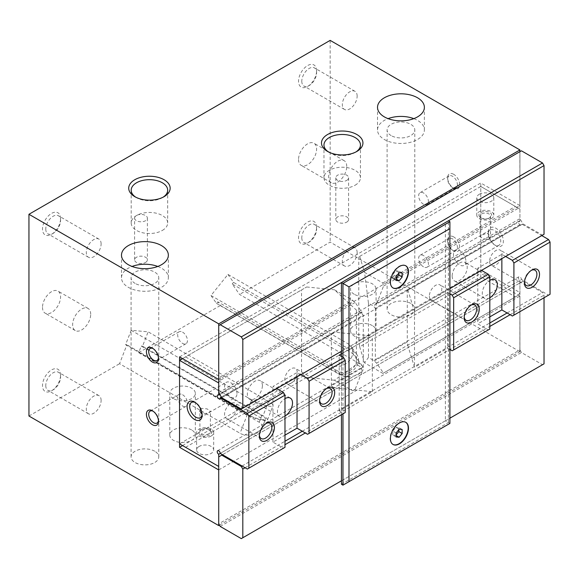 <?xml version="1.0" encoding="UTF-8"?>
<svg xmlns="http://www.w3.org/2000/svg" width="579" height="579" viewBox="0 0 579 579"><rect width="100%" height="100%" fill="white"/><g stroke="black" fill="none" stroke-linecap="round" stroke-linejoin="round"><path stroke-width="0.43" stroke-dasharray="2.9 2.17" d="M135.131 283.413A13.845 7.99 180 0 1 131.071 277.761A13.845 7.99 180 0 1 139.619 270.379A13.845 7.99 180 0 1 154.709 272.108A13.845 7.99 180 0 1 158.762 277.761A13.845 7.99 180 0 1 150.214 285.143A13.845 7.99 180 0 1 135.131 283.413M154.709 451.229A13.845 7.99 0 0 0 139.619 449.499A13.845 7.99 0 0 0 131.071 456.882A13.845 7.99 0 0 0 135.131 462.534A13.845 7.99 0 0 0 150.214 464.271A13.845 7.99 0 0 0 158.762 456.882A13.845 7.99 0 0 0 154.709 451.229M157.785 266.456A23.428 13.527 180 0 1 161.483 268.193A23.428 13.527 180 0 1 168.344 277.761A23.428 13.527 180 0 1 153.884 290.26A23.428 13.527 180 0 1 128.35 287.322A23.428 13.527 180 0 1 121.489 277.761A23.428 13.527 180 0 1 132.048 266.456M391.158 135.595A13.845 7.99 180 0 1 387.105 129.942A13.845 7.99 180 0 1 395.652 122.56A13.845 7.99 180 0 1 410.735 124.29A13.845 7.99 180 0 1 414.796 129.942A13.845 7.99 180 0 1 406.248 137.324A13.845 7.99 180 0 1 391.158 135.595M410.735 303.41A13.845 7.99 0 0 0 395.652 301.681A13.845 7.99 0 0 0 387.105 309.063A13.845 7.99 0 0 0 391.158 314.715A13.845 7.99 0 0 0 406.248 316.452A13.845 7.99 0 0 0 414.796 309.063A13.845 7.99 0 0 0 410.735 303.41M413.819 118.637A23.428 13.527 180 0 1 417.517 120.374A23.428 13.527 180 0 1 424.378 129.942A23.428 13.527 180 0 1 409.918 142.441A23.428 13.527 180 0 1 384.384 139.51A23.428 13.527 180 0 1 377.522 129.942A23.428 13.527 180 0 1 388.082 118.637M173.534 398.627A12.781 7.375 180 0 1 169.792 393.409A12.781 7.375 180 0 1 177.681 386.591A12.781 7.375 180 0 1 191.606 388.191A12.781 7.375 180 0 1 195.347 393.409A12.781 7.375 180 0 1 187.458 400.227A12.781 7.375 180 0 1 173.534 398.627M191.606 429.929A12.781 7.375 0 0 0 177.681 428.33A12.781 7.375 0 0 0 169.792 435.147A12.781 7.375 0 0 0 173.534 440.366A12.781 7.375 0 0 0 187.458 441.965A12.781 7.375 0 0 0 195.347 435.147A12.781 7.375 0 0 0 191.606 429.929M354.261 294.284A12.781 7.375 180 0 1 350.519 289.066A12.781 7.375 180 0 1 358.408 282.248A12.781 7.375 180 0 1 372.333 283.848A12.781 7.375 180 0 1 376.075 289.066A12.781 7.375 180 0 1 368.186 295.883A12.781 7.375 180 0 1 354.261 294.284M372.333 325.586A12.781 7.375 0 0 0 358.408 323.987A12.781 7.375 0 0 0 350.519 330.804A12.781 7.375 0 0 0 354.261 336.023A12.781 7.375 0 0 0 368.186 337.622A12.781 7.375 0 0 0 376.075 330.804A12.781 7.375 0 0 0 372.333 325.586M135.718 197.164A18.246 10.531 0 0 0 136.535 197.671A18.246 10.531 0 0 0 162.337 197.671L164.089 196.657L162.337 197.671A18.246 10.531 0 0 0 163.155 197.164M162.337 230.428A18.246 10.531 0 0 0 167.678 222.98A18.246 10.531 0 0 0 156.96 213.383A18.246 10.531 0 0 0 137.397 215.062A18.246 10.531 0 0 0 136.535 215.533A18.246 10.531 0 0 0 135.725 216.032A18.246 10.531 0 0 0 131.194 222.98A18.246 10.531 0 0 0 142.456 232.715A18.246 10.531 0 0 0 162.337 230.428M145.517 262.461A6.391 3.691 0 0 0 147.392 259.848A6.391 3.691 0 0 0 143.447 256.439A6.391 3.691 0 0 0 136.485 257.242A6.391 3.691 0 0 0 134.61 259.848A6.391 3.691 0 0 0 138.555 263.257A6.391 3.691 0 0 0 145.517 262.461M134.61 218.109A6.391 3.691 180 0 0 138.555 221.518A6.391 3.691 180 0 0 145.517 220.722A6.391 3.691 180 0 0 147.392 218.109A6.391 3.691 180 0 0 143.983 214.852A6.391 3.691 180 0 0 137.397 215.062A6.391 3.691 0 0 0 136.485 215.504A6.391 3.691 0 0 0 135.725 216.032A6.391 3.691 180 0 0 134.61 218.109L134.61 259.848M328.488 151.951A18.246 10.531 0 0 0 329.313 152.451A18.246 10.531 0 0 0 355.115 152.451L356.867 151.445L355.115 152.451A18.246 10.531 0 0 0 355.933 151.951M355.115 185.215A18.246 10.531 0 0 0 360.456 177.767A18.246 10.531 0 0 0 349.195 168.033A18.246 10.531 0 0 0 329.313 170.32A18.246 10.531 0 0 0 323.965 177.767A18.246 10.531 0 0 0 335.234 187.495A18.246 10.531 0 0 0 355.115 185.215M346.734 222.112A6.391 3.691 0 0 0 348.601 219.506A6.391 3.691 0 0 0 344.657 216.097A6.391 3.691 0 0 0 337.695 216.893A6.391 3.691 0 0 0 335.82 219.506A6.391 3.691 0 0 0 339.764 222.915A6.391 3.691 0 0 0 346.734 222.112M346.734 180.373A6.391 3.691 0 0 0 348.601 177.767A6.391 3.691 0 0 0 344.657 174.359A6.391 3.691 0 0 0 337.695 175.155A6.391 3.691 0 0 0 335.82 177.767A6.391 3.691 0 0 0 339.764 181.176A6.391 3.691 0 0 0 346.734 180.373M90.7 314.281A12.781 7.375 120 0 0 88.051 308.433A12.781 7.375 120 0 0 78.201 311.857A12.781 7.375 120 0 0 72.628 324.718A12.781 7.375 120 0 0 75.27 330.566A12.781 7.375 120 0 0 85.12 327.142A12.781 7.375 120 0 0 90.7 314.281M42.506 307.326A12.781 7.375 120 0 0 45.155 313.174A12.781 7.375 120 0 0 54.998 309.751A12.781 7.375 120 0 0 60.578 296.889A12.781 7.375 120 0 0 57.929 291.042A12.781 7.375 120 0 0 48.086 294.465A12.781 7.375 120 0 0 42.506 307.326M346.734 166.463A12.781 7.375 120 0 0 344.085 160.615A12.781 7.375 120 0 0 334.235 164.038A12.781 7.375 120 0 0 328.655 176.899A12.781 7.375 120 0 0 331.304 182.747A12.781 7.375 120 0 0 341.154 179.324A12.781 7.375 120 0 0 346.734 166.463M298.54 159.507A12.781 7.375 120 0 0 301.181 165.355A12.781 7.375 120 0 0 311.032 161.932A12.781 7.375 120 0 0 316.612 149.071A12.781 7.375 120 0 0 313.963 143.223A12.781 7.375 120 0 0 304.113 146.646A12.781 7.375 120 0 0 298.54 159.507M182.566 332.122A6.905 3.988 60 0 1 187.082 338.208A6.905 3.988 60 0 1 186.018 343.738A6.905 3.988 60 0 1 182.566 343.398A6.905 3.988 60 0 1 178.057 337.311A6.905 3.988 60 0 1 179.114 331.781A6.905 3.988 60 0 1 182.566 332.122M153.051 348.572A6.905 3.988 60 0 1 153.587 348.855L153.587 348.855A6.905 3.988 60 0 1 158.472 357.308A6.905 3.988 60 0 1 158.443 357.916M152.451 348.189L153.587 348.855L152.451 348.189M182.566 394.726A6.905 3.988 60 0 1 187.082 400.813A6.905 3.988 60 0 1 186.018 406.342A6.905 3.988 60 0 1 182.566 406.002A6.905 3.988 60 0 1 178.057 399.915A6.905 3.988 60 0 1 179.114 394.386A6.905 3.988 60 0 1 182.566 394.726M153.051 411.177A6.905 3.988 60 0 1 153.587 411.459L153.587 411.459A6.905 3.988 60 0 1 158.472 419.913A6.905 3.988 60 0 1 158.443 420.52M152.451 410.8L153.587 411.459L152.451 410.8M452.517 187.538L452.517 187.538A6.905 3.988 60 0 1 447.639 179.085A6.905 3.988 60 0 1 449.065 175.922A6.905 3.988 60 0 1 452.517 176.262A6.905 3.988 60 0 1 457.034 182.349A6.905 3.988 60 0 1 455.97 187.886A6.905 3.988 60 0 1 452.517 187.538L453.661 188.204L452.517 187.538M453.661 174.286A8.519 4.921 -120 0 0 447.639 177.767A8.519 4.921 -120 0 0 453.661 188.204A8.519 4.921 -120 0 0 459.683 184.723A8.519 4.921 -120 0 0 453.661 174.286M423.539 204.271A6.905 3.988 60 0 1 419.03 198.184A6.905 3.988 60 0 1 420.086 192.655A6.905 3.988 60 0 1 423.539 192.995A6.905 3.988 60 0 1 428.055 199.082A6.905 3.988 60 0 1 426.991 204.611A6.905 3.988 60 0 1 423.539 204.271M452.517 250.15L452.517 250.15A6.905 3.988 60 0 1 447.639 241.689A6.905 3.988 60 0 1 449.065 238.526A6.905 3.988 60 0 1 452.517 238.874A6.905 3.988 60 0 1 457.034 244.953A6.905 3.988 60 0 1 455.97 250.49A6.905 3.988 60 0 1 452.517 250.15L453.661 250.808L452.517 250.15M453.661 236.898A8.519 4.921 -120 0 0 447.639 240.372A8.519 4.921 -120 0 0 453.661 250.808A8.519 4.921 -120 0 0 459.683 247.327A8.519 4.921 -120 0 0 453.661 236.898M423.539 266.876A6.905 3.988 60 0 1 419.03 260.796A6.905 3.988 60 0 1 420.086 255.259A6.905 3.988 60 0 1 423.539 255.6A6.905 3.988 60 0 1 428.055 261.686A6.905 3.988 60 0 1 426.991 267.223A6.905 3.988 60 0 1 423.539 266.876M357.149 96.1A10.473 6.043 120 0 0 354.978 91.308A10.473 6.043 120 0 0 346.908 94.116A10.473 6.043 120 0 0 342.341 104.654A10.473 6.043 120 0 0 344.505 109.445A10.473 6.043 120 0 0 352.575 106.645A10.473 6.043 120 0 0 357.149 96.1M301.797 81.248A10.473 6.043 120 0 0 303.968 86.039A10.473 6.043 120 0 0 309.2 85.526A10.473 6.043 120 0 0 316.612 72.701A10.473 6.043 120 0 0 314.44 67.902A10.473 6.043 120 0 0 306.371 70.71A10.473 6.043 120 0 0 301.797 81.248M316.612 70.812A12.781 7.375 120 0 0 307.572 65.593A12.781 7.375 120 0 0 298.54 81.248A12.781 7.375 120 0 0 307.572 86.466A12.781 7.375 120 0 0 316.612 70.812L316.612 72.701M101.115 243.918A10.473 6.043 120 0 0 98.944 239.127A10.473 6.043 120 0 0 90.874 241.935A10.473 6.043 120 0 0 86.307 252.473A10.473 6.043 120 0 0 88.471 257.264A10.473 6.043 120 0 0 96.548 254.463A10.473 6.043 120 0 0 101.115 243.918M45.77 229.067A10.473 6.043 120 0 0 47.934 233.858A10.473 6.043 120 0 0 53.174 233.344A10.473 6.043 120 0 0 60.578 220.519A10.473 6.043 120 0 0 58.407 215.721A10.473 6.043 120 0 0 50.337 218.529A10.473 6.043 120 0 0 45.77 229.067M60.578 218.63A12.781 7.375 120 0 0 51.538 213.412A12.781 7.375 120 0 0 42.506 229.067A12.781 7.375 120 0 0 51.538 234.285A12.781 7.375 120 0 0 60.578 218.63L60.578 220.519M357.149 252.618A10.473 6.043 120 0 0 354.978 247.826A10.473 6.043 120 0 0 346.908 250.627A10.473 6.043 120 0 0 342.341 261.172A10.473 6.043 120 0 0 344.505 265.964A10.473 6.043 120 0 0 352.575 263.156A10.473 6.043 120 0 0 357.149 252.618M301.797 237.766A10.473 6.043 120 0 0 303.968 242.558A10.473 6.043 120 0 0 309.2 242.044A10.473 6.043 120 0 0 316.612 229.212A10.473 6.043 120 0 0 314.44 224.42A10.473 6.043 120 0 0 306.371 227.229A10.473 6.043 120 0 0 301.797 237.766M316.612 227.33A12.781 7.375 120 0 0 307.572 222.112A12.781 7.375 120 0 0 298.54 237.766A12.781 7.375 120 0 0 307.572 242.985A12.781 7.375 120 0 0 316.612 227.33L316.612 229.212M101.115 400.436A10.473 6.043 120 0 0 98.944 395.645A10.473 6.043 120 0 0 90.874 398.446A10.473 6.043 120 0 0 86.307 408.991A10.473 6.043 120 0 0 88.471 413.782A10.473 6.043 120 0 0 96.548 410.974A10.473 6.043 120 0 0 101.115 400.436M45.77 385.585A10.473 6.043 120 0 0 47.934 390.376A10.473 6.043 120 0 0 53.174 389.855A10.473 6.043 120 0 0 60.578 377.03A10.473 6.043 120 0 0 58.407 372.239A10.473 6.043 120 0 0 50.337 375.047A10.473 6.043 120 0 0 45.77 385.585M60.578 375.149A12.781 7.375 120 0 0 51.538 369.93A12.781 7.375 120 0 0 42.506 385.585A12.781 7.375 120 0 0 51.538 390.803A12.781 7.375 120 0 0 60.578 375.149L60.578 377.03M405.684 422.257A12.781 7.375 120 0 0 405.532 422.163A12.781 7.375 120 0 0 395.681 425.587A12.781 7.375 120 0 0 390.108 438.448A12.781 7.375 120 0 0 392.75 444.303A12.781 7.375 120 0 0 392.902 444.382M405.684 265.739A12.781 7.375 120 0 0 405.532 265.652A12.781 7.375 120 0 0 395.681 269.076A12.781 7.375 120 0 0 390.108 281.937A12.781 7.375 120 0 0 392.75 287.785A12.781 7.375 120 0 0 392.902 287.872M210.988 295.522L331.478 365.088A13.845 10.921 -35.1 0 0 349.745 360.189A13.845 10.921 -35.1 0 0 351.279 346.582A13.845 10.921 -35.1 0 0 348.428 343.991L227.945 274.432L210.988 295.522L216.56 303.454L217.863 301.833L220.425 305.473L340.908 375.033C349.332 380.461 367.745 372.659 362.302 365.964L360.037 363.988L239.554 294.429L232.215 283.985L352.698 353.545A11.718 9.242 144.9 0 1 355.108 355.73A11.718 9.242 144.9 0 1 352.43 368.736A11.718 9.242 144.9 0 1 338.353 371.392L217.863 301.833M216.56 303.454L337.05 373.014A13.845 10.921 -35.1 0 0 355.318 368.121A13.845 10.921 -35.1 0 0 356.852 354.507A13.845 10.921 -35.1 0 0 354.001 351.923L233.518 282.357L227.945 274.432M131.165 330.305L251.655 399.865A13.845 2.924 21.2 0 0 269.923 406.277A13.845 2.924 21.2 0 0 273.042 405.633A13.845 2.924 21.2 0 0 268.613 401.385L148.123 331.818L131.165 330.305L125.592 344.671L126.902 344.787L119.556 363.706L240.046 433.266C246.241 437.21 260.13 434.084 261.947 428.337C262.779 425.905 261.853 423.864 259.175 422.221L138.692 352.662L141.247 346.068L261.73 415.628A11.718 2.475 -158.8 0 1 265.479 419.225A11.718 2.475 -158.8 0 1 258.704 418.964A11.718 2.475 -158.8 0 1 247.385 414.347L126.902 344.787M125.592 344.671L246.082 414.231A13.845 2.924 21.2 0 0 264.35 420.636A13.845 2.924 21.2 0 0 267.469 419.992A13.845 2.924 21.2 0 0 263.04 415.744L142.55 346.184L148.123 331.818M141.247 346.068L142.55 346.184M232.215 283.985L233.518 282.357M396.13 278.991L396.13 278.448M396.13 280.468L392.815 278.55L395.826 278.817M396.13 276.451L392.815 274.533L392.815 278.55M399.141 272.702L395.826 270.791L392.815 274.533M402.152 272.97L398.844 271.059L395.826 270.791M398.844 273.078L398.844 271.059M396.13 435.509L396.13 434.959M396.13 436.979L392.815 435.068L395.826 435.336M396.13 432.962L392.815 431.051L392.815 435.068M399.141 429.22L395.826 427.302L392.815 431.051M402.152 429.488L398.844 427.57L395.826 427.302M398.844 429.589L398.844 427.57M218.746 379.477L218.717 325.586L218.746 379.477L519.899 205.61L519.928 151.676L519.928 218.63L522.938 223.849L542.523 235.154L544.028 234.285M519.87 149.939L519.899 205.61M519.899 149.961L519.87 205.588M519.899 351.656L519.899 296.007L519.899 351.656L330.16 242.116L239.554 294.429M519.87 296.021L519.87 351.67M544.028 297.758L544.028 295.152L542.523 292.547L522.938 281.242L519.928 282.979L519.928 349.933L218.746 523.821L218.717 469.895L218.746 523.886M219.47 525.139L519.899 351.692M521.433 150.808L519.928 151.676M519.928 349.933L521.433 352.539L542.523 364.712L544.028 363.844M218.717 392.54L519.928 218.63M179.555 356.888L480.773 182.986L519.899 205.574M449.897 221.677L449.897 423.408L448.392 422.54L341.458 484.276L341.458 282.545L448.392 220.809L448.392 422.54L445.381 420.803L449.897 418.19M449.897 423.408L342.963 485.144M341.458 480.794L445.381 420.803L445.381 352.104L489.805 326.455M448.392 220.809L445.381 222.546L445.381 352.104L305.314 432.969M341.458 351.236L449.897 288.632M341.458 356.454L341.458 414.709M342.963 357.323L342.963 413.84M510.142 314.715L544.028 295.152M245.069 467.752L284.984 444.708M138.692 352.662L220.425 305.473M28.95 416.019L119.556 363.706M220.223 526.449L521.433 352.539M241.305 538.622L542.523 364.712M242.058 466.015L284.984 441.234M302.303 431.232L489.805 322.973M507.124 312.978L542.523 292.547M222.481 454.71L522.938 281.242M218.717 456.882L519.928 282.979M218.746 469.909L519.899 296.043M519.899 296.007L480.773 273.411L480.773 182.986M182.566 445.577L480.773 273.411M221.728 397.759L522.938 223.849M241.305 409.056L542.523 235.154M218.746 325.564L519.899 151.698M330.16 40.378L330.16 242.116M219.846 394.494L362.085 312.37L355.13 302.477L352.756 300.371L334.459 289.804L356.403 310.112L361.911 313.297L361.274 312.117L362.085 312.37M361.911 313.297A2.128 1.23 -120 0 0 363.301 315.15L331.362 333.591L333.171 333.265L333.924 332.107L372.333 336.015L341.458 353.841M345.222 412.538L343.716 413.406L339.2 410.8L372.333 391.672L333.924 387.756L220.223 453.408L362.085 371.501L361.448 368.389L361.911 367.578L356.403 364.401L334.459 380.237L352.756 390.803L355.13 389.428L362.085 371.501M333.924 387.756L331.362 385.759L363.301 367.325A2.128 1.23 -120 0 0 362.23 367.216A2.128 1.23 -120 0 0 361.911 367.578M326.469 388.618A8.808 5.081 120 0 0 325.847 388.943A8.808 5.081 120 0 0 319.622 399.727L319.622 401.233M297.23 372.42A8.808 5.081 120 0 0 295.406 368.389A8.808 5.081 120 0 0 288.624 370.748A8.808 5.081 120 0 0 284.781 379.614A8.808 5.081 120 0 0 286.605 383.645A8.808 5.081 120 0 0 293.387 381.286A8.808 5.081 120 0 0 297.23 372.42M266.224 423.401A8.808 5.081 120 0 0 265.602 423.727A8.808 5.081 120 0 0 259.378 434.511L259.378 436.016M236.992 407.203A8.808 5.081 120 0 0 235.168 403.172A8.808 5.081 120 0 0 228.379 405.532A8.808 5.081 120 0 0 224.536 414.39A8.808 5.081 120 0 0 226.36 418.422A8.808 5.081 120 0 0 233.149 416.062A8.808 5.081 120 0 0 236.992 407.203M262.388 385.585A10.646 6.152 120 0 0 260.188 380.707A10.646 6.152 120 0 0 251.981 383.559A10.646 6.152 120 0 0 247.327 394.277A10.646 6.152 120 0 0 249.535 399.155A10.646 6.152 120 0 0 257.742 396.297A10.646 6.152 120 0 0 262.388 385.585M284.984 416.019A10.646 6.152 -60 0 1 279.657 416.54A10.646 6.152 -60 0 1 277.45 411.669A10.646 6.152 -60 0 1 284.984 398.627M202.151 415.143L202.151 413.638A8.808 5.081 -120 0 0 195.919 402.854A8.808 5.081 -120 0 0 195.304 402.535M236.992 393.525A8.808 5.081 -120 0 0 233.149 384.666A8.808 5.081 -120 0 0 226.36 382.306A8.808 5.081 -120 0 0 224.536 386.338A8.808 5.081 -120 0 0 228.379 395.196A8.808 5.081 -120 0 0 235.168 397.556A8.808 5.081 -120 0 0 236.992 393.525M211.183 436.016A8.519 4.921 180 0 1 201.897 437.08A8.519 4.921 180 0 1 196.643 432.535A8.519 4.921 180 0 1 199.133 429.061A8.519 4.921 180 0 1 208.418 427.99A8.519 4.921 180 0 1 213.68 432.535A8.519 4.921 180 0 1 211.183 436.016M199.133 446.452A8.519 4.921 0 0 0 196.643 449.926A8.519 4.921 0 0 0 201.897 454.472A8.519 4.921 0 0 0 211.183 453.408A8.519 4.921 0 0 0 213.68 449.926A8.519 4.921 0 0 0 208.418 445.381A8.519 4.921 0 0 0 199.133 446.452M208.867 433.736A5.24 3.025 180 0 1 203.157 434.388A5.24 3.025 180 0 1 199.921 431.594A5.24 3.025 180 0 1 201.456 429.459L200.645 429.929A6.391 3.691 180 0 1 209.678 429.929A6.391 3.691 180 0 1 209.678 435.147A6.391 3.691 180 0 1 200.645 435.147A6.391 3.691 180 0 1 200.645 429.929L201.456 429.459A5.24 3.025 180 0 1 208.867 429.459A5.24 3.025 180 0 1 210.394 431.594A5.24 3.025 180 0 1 208.867 433.736M200.645 409.064L201.456 408.354L207.13 408.904L210.394 411.235L208.867 412.632L202.114 414.325M202.114 414.34A8.808 5.081 -120 0 0 202.151 413.638M259.378 434.511A8.808 5.081 120 0 0 259.406 435.205M319.622 399.727A8.808 5.081 120 0 0 319.651 400.429M218.717 466.45L179.555 443.84L301.55 373.412L301.55 289.934L306.667 286.974L185.584 356.888L220.223 376.886L220.223 380.367L218.717 382.972M182.566 358.625L185.584 356.888M352.756 390.803L355.13 389.428M185.584 447.321L306.667 377.407L301.55 373.412M356.403 364.401L356.403 310.112M363.301 367.325L363.301 315.15M355.13 302.477L220.223 380.367M220.223 376.886L352.756 300.371M179.555 360.362L301.55 289.934M306.667 286.974L334.459 289.804M343.716 413.406L307.572 434.279M284.984 447.321L283.478 448.189L272.933 442.103L284.984 435.147M283.478 448.189L247.327 469.055M300.798 374.714L297.027 372.536L272.933 386.454L276.697 388.625M333.924 332.107L221.352 397.1M372.333 391.672L372.333 336.015M339.2 410.8L339.2 355.151M331.362 385.759L331.362 333.591M306.667 377.407L334.459 380.237M297.027 376.886L297.027 372.536M272.933 442.103L272.933 386.454M373.962 360.623A2.128 1.23 60 0 1 374.28 360.261A2.128 1.23 60 0 1 375.344 360.37L407.283 341.928L407.732 345.149L521.433 279.498A2.128 1.23 -120 0 0 519.928 276.892A2.128 1.23 -120 0 0 518.864 276.784A2.128 1.23 -120 0 0 518.538 278.492A2.128 1.23 -120 0 0 519.928 280.374L376.56 363.149L383.515 373.042L382.878 373.412L364.582 362.845L368.454 357.446L373.962 360.623L376.56 363.149M449.897 293.85L447.639 292.54L414.506 311.676L407.732 289.5L407.602 290.296L407.283 289.761L375.344 308.194A2.128 1.23 60 0 1 373.962 306.334L368.454 303.157L364.582 272.419L382.878 282.979L383.515 286.091L376.56 304.018L519.928 221.243A2.128 1.23 -120 0 0 518.864 221.135A2.128 1.23 -120 0 0 518.422 222.112A2.128 1.23 -120 0 0 519.356 224.254A2.128 1.23 -120 0 0 520.991 224.826A2.128 1.23 -120 0 0 521.433 223.849L541.763 235.588M407.732 289.5L521.433 223.849M376.56 304.018L375.235 304.062L373.962 306.334M464.206 317.762L464.206 316.257A8.808 5.081 120 0 0 464.235 316.952M429.365 296.137A8.808 5.081 120 0 0 431.189 300.168A8.808 5.081 120 0 0 437.97 297.809A8.808 5.081 120 0 0 441.813 288.95A8.808 5.081 120 0 0 439.989 284.919A8.808 5.081 120 0 0 433.208 287.278A8.808 5.081 120 0 0 429.365 296.137M524.444 282.979L524.444 281.474A8.808 5.081 120 0 0 524.48 282.168M489.602 261.361A8.808 5.081 120 0 0 491.426 265.385A8.808 5.081 120 0 0 498.215 263.032A8.808 5.081 120 0 0 502.058 254.167A8.808 5.081 120 0 0 500.234 250.135A8.808 5.081 120 0 0 493.446 252.495A8.808 5.081 120 0 0 489.602 261.361M452.156 276.024A10.646 6.152 120 0 0 454.363 280.895A10.646 6.152 120 0 0 462.57 278.043A10.646 6.152 120 0 0 467.217 267.324A10.646 6.152 120 0 0 465.009 262.453A10.646 6.152 120 0 0 456.802 265.305A10.646 6.152 120 0 0 452.156 276.024M489.805 297.758A10.646 6.152 -60 0 1 484.485 298.286A10.646 6.152 -60 0 1 482.278 293.415A10.646 6.152 -60 0 1 489.805 280.374M488.3 234.054A8.808 5.081 60 0 1 490.124 230.022A8.808 5.081 60 0 1 496.912 232.382A8.808 5.081 60 0 1 500.755 241.24A8.808 5.081 60 0 1 498.932 245.272A8.808 5.081 60 0 1 494.524 244.837A8.808 5.081 60 0 1 488.3 234.054L488.3 232.548A10.646 6.152 -120 0 0 495.834 245.59A10.646 6.152 -120 0 0 503.361 241.24A10.646 6.152 -120 0 0 495.834 228.198A10.646 6.152 -120 0 0 488.3 232.548M465.914 261.361A8.808 5.081 60 0 1 464.09 265.385A8.808 5.081 60 0 1 457.301 263.032A8.808 5.081 60 0 1 453.458 254.167A8.808 5.081 60 0 1 455.282 250.135A8.808 5.081 60 0 1 462.071 252.495A8.808 5.081 60 0 1 465.914 261.361M491.31 218.63A8.519 4.921 0 0 0 493.807 215.156A8.519 4.921 0 0 0 488.546 210.611A8.519 4.921 0 0 0 479.267 211.675A8.519 4.921 0 0 0 476.77 215.156A8.519 4.921 0 0 0 482.032 219.702A8.519 4.921 0 0 0 491.31 218.63M479.267 194.283A8.519 4.921 180 0 1 488.546 193.22A8.519 4.921 180 0 1 493.807 197.765A8.519 4.921 180 0 1 491.31 201.246A8.519 4.921 180 0 1 482.032 202.31A8.519 4.921 180 0 1 476.77 197.765A8.519 4.921 180 0 1 479.267 194.283M488.994 218.232L488.994 218.232A5.24 3.025 0 0 0 490.529 216.097A5.24 3.025 0 0 0 487.294 213.304A5.24 3.025 0 0 0 481.583 213.955A5.24 3.025 0 0 0 480.049 216.097A5.24 3.025 0 0 0 481.583 218.232A5.24 3.025 0 0 0 488.994 218.232L489.805 217.762A6.391 3.691 0 0 0 489.805 212.544A6.391 3.691 0 0 0 480.773 212.544A6.391 3.691 0 0 0 480.773 217.762A6.391 3.691 0 0 0 489.805 217.762L488.994 218.232M488.994 239.337L490.529 236.456L487.257 233.185L481.583 235.067L480.049 236.456L483.32 238.787L488.994 239.337M531.29 270.364A8.808 5.081 120 0 0 530.675 270.69A8.808 5.081 120 0 0 524.444 281.474M471.053 305.147A8.808 5.081 120 0 0 470.43 305.473A8.808 5.081 120 0 0 464.206 316.257M518.422 208.201L480.773 186.46L519.928 209.07L518.422 208.201L383.515 286.091M480.773 186.46L358.777 256.895L480.773 186.46L480.773 276.892L515.411 296.889L518.422 295.152L519.928 292.547L480.773 269.937L358.777 340.365L359.682 346.799L480.773 276.892M519.928 209.07L519.928 221.243M368.454 303.157L368.454 357.446M375.344 308.194L375.344 360.37M383.515 373.042L518.422 295.152M519.928 280.374L519.928 292.547M515.411 296.889L382.878 373.412M359.682 346.799L364.582 362.845M505.619 256.461L501.855 254.282L477.762 268.193L481.525 270.371M452.156 350.802L488.3 329.936L477.762 323.849L489.805 316.894M407.732 345.149L414.506 367.325L447.639 348.196L449.897 349.499M512.401 316.018L548.545 295.152L521.433 279.498M550.05 294.284L548.545 295.152M489.805 329.06L488.3 329.936M382.878 282.979L515.411 206.457M414.506 311.676L414.506 367.325M447.639 292.54L447.639 348.196M407.283 289.761L407.283 341.928M359.682 256.374L364.582 272.419M358.777 256.895L358.777 340.365M477.762 268.193L477.762 323.849M501.855 254.282L501.855 258.632M331.478 365.088L337.05 373.014M251.655 399.865L246.082 414.231M247.385 414.347L240.046 433.266M261.73 415.628L259.175 422.221M268.613 401.385L263.04 415.744M338.353 371.392L340.908 375.033M352.698 353.545L360.037 363.988M348.428 343.991L354.001 351.923M131.071 456.882L131.071 277.761M121.489 277.761L121.489 255.151M387.105 309.063L387.105 129.942M377.522 129.942L377.522 107.332M169.792 435.147L169.792 393.409M350.519 330.804L350.519 289.066M167.678 190.223L167.678 222.98M147.392 218.109L147.392 259.848M360.456 145.003L360.456 177.767M348.601 177.767L348.601 219.506M75.27 330.566L45.155 313.174M331.304 182.747L301.181 165.355M179.114 331.781L150.135 348.507M179.114 394.386L150.135 411.119M447.639 179.085L447.639 177.767M449.065 175.922L420.086 192.655M447.639 241.689L447.639 240.372M449.065 238.526L420.086 255.259M344.505 109.445L303.968 86.039M309.2 85.526L307.572 86.466M88.471 257.264L47.934 233.858M53.174 233.344L51.538 234.285M344.505 265.964L303.968 242.558M309.2 242.044L307.572 242.985M88.471 413.782L47.934 390.376M53.174 389.855L51.538 390.803M261.947 428.337L265.479 419.225M267.469 419.992L273.042 405.633M362.302 365.964L355.108 355.73M356.852 354.507L351.279 346.582M98.944 395.645L58.407 372.239M354.978 247.826L314.44 224.42M98.944 239.127L58.407 215.721M354.978 91.308L314.44 67.902M455.97 250.49L426.991 267.223M455.97 187.886L426.991 204.611M158.472 419.913L158.472 421.23M186.018 406.342L157.039 423.075M158.472 357.308L158.472 358.625M186.018 343.738L157.039 360.471M344.085 160.615L313.963 143.223M88.051 308.433L57.929 291.042M335.82 177.767L335.82 219.506M323.965 145.003L323.965 177.767M329.313 152.451L327.562 151.445M131.194 190.223L131.194 222.98M136.535 197.671L134.784 196.657M376.075 330.804L376.075 289.066M195.347 435.147L195.347 393.409M424.378 129.942L424.378 107.332M414.796 309.063L414.796 129.942M168.344 277.761L168.344 255.151M158.762 456.882L158.762 277.761M217.653 395.044L361.274 312.117M217.653 450.694L362.23 367.216M325.847 388.943L327.149 388.191M330.247 388.509L295.406 368.389M265.602 423.727L266.912 422.974M270.009 423.285L235.168 403.172M290.303 398.099L260.188 380.707M195.919 402.854L194.616 402.101M191.519 402.419L226.36 382.306M196.643 449.926L196.643 432.535M199.921 431.594L199.921 411.235M210.394 431.594L210.394 411.235M208.867 429.459L209.678 429.929M213.68 449.926L213.68 432.535M200.327 417.669L235.168 397.556M279.657 416.54L249.535 399.155M261.201 438.542L226.36 418.422M321.446 403.758L286.605 383.645M219.781 398.728L333.171 333.265M518.864 276.784L374.28 360.261M520.991 224.826L407.602 290.296M466.03 320.281L431.189 300.168M526.268 285.505L491.426 265.385M484.485 298.286L454.363 280.895M494.524 244.837L495.834 245.59M498.932 245.272L464.09 265.385M493.807 197.765L493.807 215.156M490.529 216.097L490.529 236.456M480.049 216.097L480.049 236.456M481.583 218.232L480.773 217.762M476.77 197.765L476.77 215.156M490.124 230.022L455.282 250.135M495.132 279.845L465.009 262.453M535.076 270.255L500.234 250.135M530.675 270.69L531.978 269.937M474.831 305.032L439.989 284.919M470.43 305.473L471.733 304.713M518.864 221.135L375.235 304.062"/><path stroke-width="0.87" d="M128.35 264.719A23.428 13.527 180 0 1 121.489 255.151A23.428 13.527 180 0 1 135.949 242.659A23.428 13.527 180 0 1 161.483 245.59A23.428 13.527 180 0 1 168.344 255.151A23.428 13.527 180 0 1 153.884 267.65A23.428 13.527 180 0 1 128.35 264.719M132.048 266.456A23.428 13.527 180 0 1 157.785 266.456M384.384 116.9A23.428 13.527 180 0 1 377.522 107.332A23.428 13.527 180 0 1 391.983 94.84A23.428 13.527 180 0 1 417.517 97.771A23.428 13.527 180 0 1 424.378 107.332A23.428 13.527 180 0 1 409.918 119.831A23.428 13.527 180 0 1 384.384 116.9M388.082 118.637A23.428 13.527 180 0 1 413.819 118.637M163.155 197.164A18.246 10.531 0 0 0 167.678 190.223A18.246 10.531 0 0 0 156.417 180.489A18.246 10.531 0 0 0 136.535 182.769A18.246 10.531 0 0 0 131.194 190.223A18.246 10.531 0 0 0 135.718 197.164M134.784 179.743A20.721 11.964 180 0 1 164.089 179.743A20.721 11.964 180 0 1 164.089 196.657L164.089 196.657A20.721 11.964 180 0 1 134.784 196.657A20.721 11.964 180 0 1 134.784 179.743M355.933 151.951A18.246 10.531 0 0 0 360.456 145.003A18.246 10.531 0 0 0 349.195 135.276A18.246 10.531 0 0 0 329.313 137.556A18.246 10.531 0 0 0 323.965 145.003A18.246 10.531 0 0 0 328.488 151.951M327.562 134.523A20.721 11.964 180 0 1 356.867 134.523A20.721 11.964 180 0 1 356.867 151.445L356.867 151.445A20.721 11.964 180 0 1 327.562 151.445A20.721 11.964 180 0 1 327.562 134.523M158.443 357.916A6.905 3.988 60 0 1 157.039 360.471A6.905 3.988 60 0 1 153.587 360.131A6.905 3.988 60 0 1 149.078 354.044A6.905 3.988 60 0 1 150.135 348.507A6.905 3.988 60 0 1 153.051 348.572M152.451 362.107A8.519 4.921 60 0 1 146.422 351.67A8.519 4.921 60 0 1 152.451 348.189L152.451 348.189A8.519 4.921 60 0 1 158.472 358.625A8.519 4.921 60 0 1 152.451 362.107M158.443 420.52A6.905 3.988 60 0 1 157.039 423.075A6.905 3.988 60 0 1 153.587 422.735A6.905 3.988 60 0 1 149.078 416.648A6.905 3.988 60 0 1 150.135 411.119A6.905 3.988 60 0 1 153.051 411.177M152.451 424.711A8.519 4.921 60 0 1 146.422 414.274A8.519 4.921 60 0 1 152.451 410.8L152.451 410.8A8.519 4.921 60 0 1 158.472 421.23A8.519 4.921 60 0 1 152.451 424.711M390.405 438.621A12.781 7.375 -60 0 1 395.985 425.76A12.781 7.375 -60 0 1 405.836 422.337A12.781 7.375 -60 0 1 408.477 428.192A12.781 7.375 -60 0 1 402.904 441.053A12.781 7.375 -60 0 1 393.054 444.477A12.781 7.375 -60 0 1 390.405 438.621M392.902 444.382A12.781 7.375 120 0 0 402.702 440.771A12.781 7.375 120 0 0 408.181 428.019A12.781 7.375 120 0 0 405.684 422.257M390.405 282.111A12.781 7.375 -60 0 1 395.985 269.249A12.781 7.375 -60 0 1 405.836 265.826A12.781 7.375 -60 0 1 408.477 271.674A12.781 7.375 -60 0 1 402.904 284.535A12.781 7.375 -60 0 1 393.054 287.958A12.781 7.375 -60 0 1 390.405 282.111M392.902 287.872A12.781 7.375 120 0 0 402.702 284.253A12.781 7.375 120 0 0 408.181 271.5A12.781 7.375 120 0 0 405.684 265.739M399.141 280.735L396.13 280.468L396.13 276.451L399.141 272.702L402.152 272.97L402.152 276.986L399.141 280.735L396.13 278.991M402.152 276.986L398.844 275.076L398.844 273.078M396.13 278.448L398.844 275.076M399.141 437.246L396.13 436.979L396.13 432.962L399.141 429.22L402.152 429.488L402.152 433.505L399.141 437.246L396.13 435.509M402.152 433.505L398.844 431.587L398.844 429.589M396.13 434.959L398.844 431.587M218.717 325.586L218.717 392.54L221.728 397.759L241.305 409.056L242.811 408.188L242.811 339.497L241.305 336.884L220.223 324.718L218.717 325.586L218.746 323.827L218.746 325.564M218.717 379.462L218.717 323.813M519.899 151.698L519.899 149.961L218.746 323.827M218.746 523.886L218.717 525.544L218.717 523.836L220.223 526.449L241.305 538.622L242.811 537.746L242.811 469.055L241.305 466.45L221.728 455.145L218.717 456.882L218.717 523.836M218.717 525.544L218.717 469.895M218.746 525.558L219.47 525.139M218.681 469.909L179.555 447.321L179.555 356.888L218.681 379.477M218.681 323.827L28.95 214.288L28.95 416.019L218.681 525.558M519.899 149.925L330.16 40.378L28.95 214.288M449.897 288.632L544.028 234.285L544.028 165.594L542.523 162.981L521.433 150.808L220.223 324.718M449.897 418.19L544.028 363.844L544.028 297.758M449.897 221.677L449.897 228.633L348.992 286.887L342.963 283.413L449.897 221.677L448.392 220.809L341.458 282.545L341.458 356.454M341.458 414.709L341.458 484.276L342.963 485.144L449.897 423.408L449.897 228.633M242.811 339.497L341.458 282.545L342.963 283.413L342.963 357.323M342.963 413.84L342.963 485.144M348.992 286.887L348.992 481.663M449.897 349.499L452.156 350.802L489.805 329.06L489.805 276.892L453.661 297.758L452.156 295.152L449.897 293.85M489.805 326.455L510.142 314.715M242.811 469.055L245.069 467.752M284.984 444.708L305.314 432.969M242.811 537.746L341.458 480.794M448.392 220.809L544.028 165.594M242.811 408.188L341.458 351.236M241.305 466.45L242.058 466.015M284.984 441.234L302.303 431.232M489.805 322.973L507.124 312.978M221.728 455.145L222.481 454.71M179.555 447.321L182.566 445.577M241.305 336.884L542.523 162.981M221.352 397.1L220.223 397.759A2.128 1.23 60 0 1 219.781 398.728A2.128 1.23 60 0 1 218.717 398.627A2.128 1.23 60 0 1 217.32 396.745A2.128 1.23 60 0 1 217.653 395.044A2.128 1.23 60 0 1 218.717 395.146L219.846 394.494M217.212 451.663A2.128 1.23 60 0 1 217.653 450.694A2.128 1.23 60 0 1 219.289 451.258A2.128 1.23 60 0 1 220.223 453.408L218.717 454.276A2.128 1.23 60 0 1 217.212 451.663M319.651 400.429A8.808 5.081 120 0 0 321.446 403.758A8.808 5.081 120 0 0 328.228 401.399A8.808 5.081 120 0 0 332.071 392.54A8.808 5.081 120 0 0 330.247 388.509A8.808 5.081 120 0 0 326.469 388.618M319.622 401.233A10.646 6.152 -60 0 1 327.149 388.191A10.646 6.152 -60 0 1 334.684 392.54A10.646 6.152 -60 0 1 327.149 405.582A10.646 6.152 -60 0 1 319.622 401.233M259.406 435.205A8.808 5.081 120 0 0 261.201 438.542A8.808 5.081 120 0 0 267.99 436.182A8.808 5.081 120 0 0 271.833 427.316A8.808 5.081 120 0 0 270.009 423.285A8.808 5.081 120 0 0 266.224 423.401M259.378 436.016A10.646 6.152 -60 0 1 266.912 422.974A10.646 6.152 -60 0 1 274.439 427.316A10.646 6.152 -60 0 1 266.912 440.358A10.646 6.152 -60 0 1 259.378 436.016M284.984 398.627A10.646 6.152 -60 0 1 290.303 398.099A10.646 6.152 -60 0 1 292.511 402.97A10.646 6.152 -60 0 1 284.984 416.019M195.304 402.535A8.808 5.081 -120 0 0 191.519 402.419A8.808 5.081 -120 0 0 189.695 406.451A8.808 5.081 -120 0 0 193.538 415.309A8.808 5.081 -120 0 0 200.327 417.669A8.808 5.081 -120 0 0 202.114 414.34M187.089 406.451A10.646 6.152 60 0 1 194.616 402.101A10.646 6.152 60 0 1 202.151 415.143A10.646 6.152 60 0 1 194.616 419.493A10.646 6.152 60 0 1 187.089 406.451M202.114 414.325L199.921 411.235L200.645 409.064M218.717 395.146L218.717 382.972L179.555 360.362L179.555 443.84L218.717 466.45L218.717 454.276M179.555 360.362L182.566 358.625M284.984 435.147L297.027 428.192L307.572 434.279L345.222 412.538L345.222 360.362L309.077 381.235L307.572 378.623L300.798 374.714M220.223 453.408L247.327 469.055L284.984 447.321L284.984 395.146L248.84 416.011L247.327 413.406L220.223 397.759M341.458 353.841L339.2 355.151L343.716 357.757L307.572 378.623M276.697 388.625L283.478 392.54L247.327 413.406M283.478 392.54L284.984 395.146M343.716 357.757L345.222 360.362M309.077 433.403L309.077 381.235M297.027 428.192L297.027 376.886M248.84 468.187L248.84 416.011M464.235 316.952A8.808 5.081 120 0 0 466.03 320.281A8.808 5.081 120 0 0 472.811 317.922A8.808 5.081 120 0 0 476.655 309.063A8.808 5.081 120 0 0 474.831 305.032A8.808 5.081 120 0 0 471.053 305.147M479.267 309.063A10.646 6.152 -60 0 1 471.733 322.105A10.646 6.152 -60 0 1 464.206 317.762A10.646 6.152 -60 0 1 471.733 304.713A10.646 6.152 -60 0 1 479.267 309.063M524.48 282.168A8.808 5.081 120 0 0 526.268 285.505A8.808 5.081 120 0 0 533.056 283.145A8.808 5.081 120 0 0 536.899 274.287A8.808 5.081 120 0 0 535.076 270.255A8.808 5.081 120 0 0 531.29 270.364M539.505 274.287A10.646 6.152 -60 0 1 531.978 287.329A10.646 6.152 -60 0 1 524.444 282.979A10.646 6.152 -60 0 1 531.978 269.937A10.646 6.152 -60 0 1 539.505 274.287M489.805 280.374A10.646 6.152 -60 0 1 495.132 279.845A10.646 6.152 -60 0 1 497.339 284.716A10.646 6.152 -60 0 1 489.805 297.758M452.156 295.152L488.3 274.28L489.805 276.892M481.525 270.371L488.3 274.28M512.401 260.369L548.545 239.503L550.05 242.109L513.906 262.982L512.401 260.369L505.619 256.461M541.763 235.588L548.545 239.503M489.805 316.894L501.855 309.931L512.401 316.018L550.05 294.284L550.05 242.109M453.661 297.758L453.661 349.933M501.855 258.632L501.855 309.931M513.906 262.982L513.906 315.15"/></g></svg>
